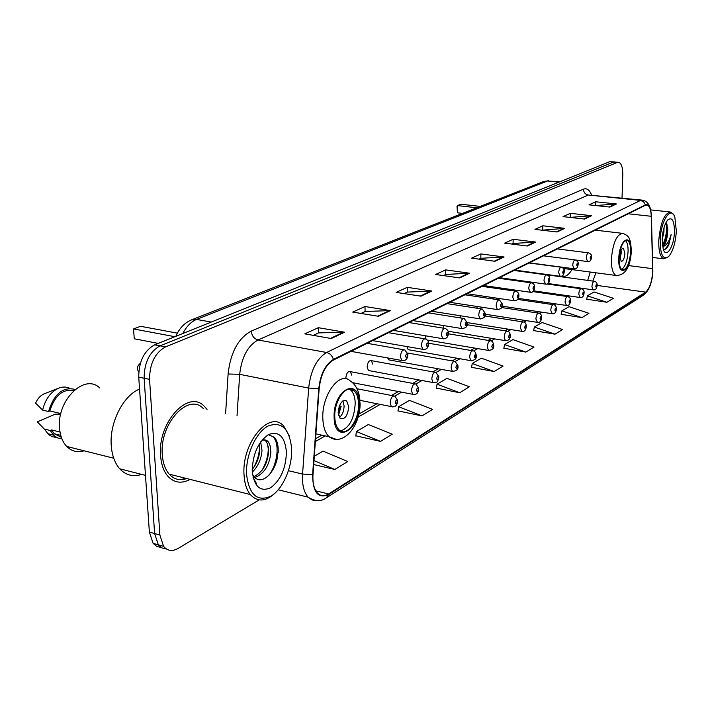 <?xml version="1.0" encoding="UTF-8"?>
<svg xmlns="http://www.w3.org/2000/svg" width="712" height="712" viewBox="0 0 712 712"><rect width="100%" height="100%" fill="white"/><g stroke="black" fill="none" stroke-linecap="round" stroke-linejoin="round"><path stroke-width="1.07" d="M496.567 299.423L496.469 298.106M493.309 297.643L492.802 298.942M481.027 307.548L481.009 307.077M477.289 306.507L476.844 308.198M460.682 315.808L460.353 317.926M443.434 325.553L443.336 328.17M511.447 290.594L511.216 289.517M508.768 289.161L508.243 290.122M538.851 273.844L537.996 273.72M525.607 282.05L525.225 281.267M523.818 281.071L523.222 281.721M425.509 335.797L425.998 339.117M372.732 364.126L371.406 360.655C369.012 360.245 367.588 362.381 367.134 367.054L368.442 370.498L369.546 370.703M351.701 375.117L350.366 371.637C347.83 371.139 346.326 373.319 345.836 378.179L345.881 378.828M589.705 274.351L590.141 272.037M561.626 276.105L561.786 276.176C565.221 277.351 568.603 275.17 571.941 269.617M406.908 346.575L408.172 349.69L409.053 349.841M387.639 357.949L388.761 359.863L389.749 360.041M614.251 161.891L609.641 161.731L154.735 344.813C144.162 350.624 138.831 361.393 138.742 377.12L149.369 532.078L153.116 543.372L156.747 546.451L161.152 547.483M614.99 161.953L613.477 162.078L160.111 345.854C149.565 351.692 144.242 362.488 144.135 378.25L154.611 533.546L158.34 544.858L161.971 547.946L166.377 548.97L161.971 547.946L158.34 544.858L154.611 533.546L144.135 378.25C144.242 362.488 149.565 351.692 160.111 345.854L613.477 162.078L618.096 162.238M207.05 409.436L204.371 406.365C188.582 388.885 157.423 422.421 160.583 455.609C161.232 464.402 163.653 471.282 167.854 476.23C174.12 482.887 181.533 483.938 190.077 479.399C181.533 483.938 174.12 482.887 167.854 476.23C163.653 471.282 161.232 464.402 160.583 455.609C157.423 422.421 188.582 388.885 204.371 406.365L207.05 409.436M652.699 271.512C651.925 281.792 649.584 288.663 645.677 292.125L328.615 493.959C324.325 496.567 320.587 496.246 317.401 492.998C313.983 489.019 312.515 482.825 312.995 474.423L319.163 388.556C320.792 374.45 325.544 364.945 333.43 360.041L645.401 205.287L647.324 205.109C649.673 206.204 650.982 209.924 651.258 216.288L652.699 271.512M652.851 271.423L651.418 216.137C650.928 207.575 648.926 203.819 645.419 204.851L333.412 359.409C325.331 364.428 320.453 374.174 318.78 388.636L312.613 474.539C312.755 492.384 318.095 499.059 328.632 494.564L645.659 292.543C649.664 288.992 652.067 281.952 652.851 271.423M355.813 435.815L380.555 441.378L392.25 434.187L368.327 424.53L356.418 431.525L355.786 436.038M397.99 410.868L421.985 415.915L432.62 409.382L409.445 400.375L398.613 406.739L397.955 411.073M436.42 388.129L459.703 392.739L469.413 386.767L446.958 378.348L437.061 384.16L436.385 388.334M586.724 299.2L606.918 302.28L613.415 298.284L594.031 291.973L587.391 295.872L586.688 299.369M561.189 314.312L581.944 317.623L588.94 313.325L569.013 306.667L561.857 310.868L561.154 314.482M533.662 330.599L555.004 334.177L562.56 329.531L542.046 322.5L534.329 327.039L533.626 330.777M503.882 348.212L525.848 352.093L534.036 347.064L512.907 339.615L504.55 344.528L503.856 348.399M471.584 367.321L494.19 371.539L503.09 366.075L481.321 358.172L472.243 363.503L471.549 367.517M622.03 198.043L622.786 175.143C622.858 167.81 621.54 163.529 618.835 162.3L617.331 162.425L165.513 346.895C154.994 352.76 149.671 363.592 149.556 379.389L159.88 535.024L163.591 546.353C167.471 550.99 172.313 551.684 178.107 548.436L259.195 499.904M420.997 296.174L396.121 292.392L407.246 287.345L431.917 291.03L420.997 296.174M378.401 316.279L352.734 312.087L364.989 306.525L390.434 310.601L378.401 316.279M331.267 338.52L304.781 333.857L318.353 327.698L344.608 332.219L331.267 338.52M527.325 246.014L504.603 243.148L513.138 239.277L535.682 242.071L527.325 246.014M557.051 231.987L534.979 229.362L542.847 225.784L564.75 228.356L557.051 231.987M584.472 219.047L563.023 216.626L570.303 213.324L591.583 215.691L584.472 219.047M609.846 207.076L588.993 204.842L595.739 201.772L616.441 203.961L609.846 207.076M459.694 277.92L435.566 274.485L445.712 269.884L469.635 273.23L459.694 277.92M494.991 261.268L471.584 258.136L480.867 253.926L504.087 256.979L494.991 261.268M313.698 464.571L334.836 469.466L347.767 461.518L323.052 451.123L314.295 456.267M480.867 253.926L480.849 258.34M479.105 259.141L480.965 258.287L504.087 256.979M445.712 269.884L445.721 274.485M443.318 275.589L445.846 274.432L469.635 273.23M595.739 201.772L595.633 205.554M595.704 205.563L616.441 203.961M570.303 213.324L570.214 217.276M569.92 217.409L591.583 215.691M542.847 225.784L542.775 229.878M542.081 230.198L564.75 228.356M513.138 239.277L513.085 243.522M511.91 244.065L513.201 243.477L535.682 242.071M318.353 327.698L318.513 332.949M313.28 335.352L318.638 332.887L344.608 332.219M364.989 306.525L365.096 311.545M360.975 313.431L365.22 311.482L390.434 310.601M407.246 287.345L407.3 292.142M404.113 293.611L407.424 292.089L431.917 291.03M494.19 371.539L472.243 363.503M525.848 352.093L504.55 344.528M555.004 334.177L534.329 327.039M581.944 317.623L561.857 310.868M606.918 302.28L587.391 295.872M459.703 392.739L437.061 384.16M421.985 415.915L398.613 406.739M380.555 441.378L356.418 431.525M334.836 469.466L313.983 460.584M181.435 479.666L184.853 478.081L181.435 479.666M660.158 240.255C660.282 255.047 663.148 260.45 668.755 256.453C673 251.229 675.528 242.774 676.338 231.097L674.86 217.293C671.042 205.074 660.656 220.88 660.158 240.255M673.232 214.321L670.82 212.042C664.545 212.799 660.531 222.233 658.76 240.353C658.547 250.766 660.14 256.916 663.531 258.812L667.731 257.352M664.056 227.537L663.913 232.228L662.133 239.873M663.219 249.245C665.106 250.037 666.966 248.55 668.808 244.786L671.167 234.435C669.2 241.546 666.441 245.587 662.881 246.575C665.489 244.385 667.073 239.748 667.616 232.655L665.506 241.163L662.454 245.916M674.433 232.174C674.389 220.773 672.173 216.688 667.767 219.91C664.616 223.96 662.747 230.359 662.16 239.125L663.21 249.218C666.156 258.928 674.042 246.69 674.433 232.174M667.616 232.655L667.767 228.659L665.916 222.731M671.167 234.435C669.85 242.231 667.589 247.242 664.403 249.476M666.023 222.794C667.429 230.065 666.227 237.692 662.418 245.676M668.808 244.786L667.945 246.397M666.904 223.969L667.251 227.422L664.519 242.694L663.646 244.625M630.654 251.959C630.752 245.48 629.648 241.599 627.343 240.336C622.991 240.638 620.25 246.655 619.12 258.394C619.039 264.784 620.125 268.62 622.368 269.901C626.765 269.661 629.524 263.68 630.654 251.959M621.665 269.447C625.261 266.733 627.397 260.797 628.073 251.639C628.189 246.049 627.334 242.329 625.501 240.487M563.406 268.575L563.957 268.558M476.737 207.779L457.424 205.59L457.424 212.799L457.015 206.32L457.424 205.59L460.976 204.237L480.226 206.409M457.424 212.799L462.471 213.386M624.905 253.401L623.427 248.248C621.487 248.381 620.259 251.042 619.76 256.249L621.22 261.375C623.178 261.26 624.397 258.607 624.905 253.401M619.938 258.999L621.282 252.947L621.104 250.188M358.528 403.829C358.314 397.545 356.739 393.113 353.82 390.523C346.504 383.51 333.937 400.705 334.791 417.081C335.023 423.07 336.491 427.36 339.197 429.95C346.673 437.568 359.337 420.107 358.528 403.829M340.576 430.938C349.414 427.939 354.3 418.683 355.217 403.161C355.003 396.887 353.419 392.454 350.491 389.873L349.307 389.09M174.876 336.705L133.571 328.944L134.248 338.779L133.571 328.944L140.531 326.292L177.377 333.145M134.248 338.779L158.251 343.398M348.738 406.766L346.673 400.909C342 399.601 339.17 403.508 338.164 412.64L340.167 418.407C344.866 419.804 347.723 415.924 348.738 406.766M339.393 417.481C342.392 415.007 343.958 411.118 344.101 405.822L342.846 400.927M339.375 405.849L341.164 406.214L338.494 415.283M338.245 413.832L340.274 406.703L341.164 406.214M340.274 406.703L339.081 406.641M246.557 474.352C249.173 494.938 257.335 502.183 271.05 496.104C282.984 488.984 292.383 467.117 291.644 448.836C289.615 428.766 281.783 421.148 268.148 425.972C255.955 432.202 245.551 455.19 246.557 474.352M289.268 435.877L283.776 426.159C269.901 409.391 241.608 442.49 244.02 474.628C244.492 483.181 246.592 489.82 250.312 494.546C257.548 502.298 265.887 501.738 275.322 492.864M203.392 408.635C188.573 392.161 159.346 423.64 162.3 454.737C162.915 463.022 165.202 469.493 169.162 474.139C174.075 479.461 179.931 480.929 186.731 478.553M139.561 389.09C123.14 395.463 109.15 423.159 111.286 446.113C112.104 455.742 114.917 463.298 119.723 468.799C125.855 475.296 133.153 477.156 141.599 474.379M99.769 388.022C84.764 372.776 56.221 400.607 59.594 428.722C60.315 436.242 62.692 442.152 66.714 446.442C71.654 451.328 77.474 452.788 84.167 450.821M260.654 441.894L261.998 450.224C261.375 459.115 258.136 466.404 252.279 472.101M259.284 443.95L259.8 449.717C259.355 457.184 256.818 463.77 252.182 469.475M262.025 440.114L265.887 440.025L268.638 442.312L270.293 446.255L270.836 452.262C269.483 465.47 264.116 473.898 254.736 477.538M264.072 439.704L266.039 441.307L267.641 444.261L268.62 451.755C267.472 463.993 262.559 472.296 253.864 476.666M252.564 474.762L255.305 477.983C264.018 485.504 277.876 468.193 277.822 452.69M286.402 451.8C284.818 436.536 278.846 430.787 268.504 434.56C258.1 441.938 252.671 454.131 252.226 471.148C254.157 486.705 260.316 492.232 270.702 487.738C280.768 480.075 286.002 468.087 286.402 451.8M253.143 477.788L256.382 483.421L252.991 477.138M73.808 390.603C62.879 388.636 54.886 395.418 49.831 410.957L60.84 413.547M44.696 393.603L44.046 393.861C40.442 395.498 37.629 398.595 35.6 403.143L42.613 410.103L48.532 411.5L49.831 410.957M69.758 388.343C66.225 386.625 62.407 386.607 58.313 388.298C50.508 392.098 45.274 399.37 42.613 410.103M75.169 389.428C62.985 386.491 54.103 393.852 48.532 411.5M60.022 432.015L51.504 429.932L54.281 433.759L61.339 437.257M60.698 414.144L55.331 414.162L37.309 421.851L44.322 429.051L48.656 434.632L52.412 436.75L56.604 437.462M60.022 437.026L61.152 436.696M51.504 429.932L50.214 430.502L54.477 436.038L58.01 438.103L61.953 438.904M50.214 430.502L44.322 429.051M268.727 434.445L273.435 437.132C279.647 443.977 277.769 463.289 269.18 474.993M267.383 440.906L267.57 441.654M268.237 446.522C268.593 454.487 266.51 462.426 261.998 470.356M259.48 444.92C259.755 452.574 257.753 460.21 253.472 467.855M268.299 434.676L274.547 437.382C277.306 440.942 278.517 446.032 278.187 452.654M609.641 161.731L617.331 162.425M149.369 532.078L159.88 535.024M138.742 377.12L149.556 379.389M154.735 344.813L165.513 346.895M559.739 181.818L547.466 181.017L558.902 182.156M543.301 181.622L547.466 181.017L196.539 319.43L211.268 322.055M191.199 320L196.539 319.43C191.136 321.673 186.571 326.363 182.824 333.501M645.677 292.125L597.137 285.441C596.772 288.858 595.357 290.309 592.9 289.784L591.939 286.562C592.277 283.1 593.123 281.347 594.467 281.311C596.425 281.899 597.315 283.18 597.137 285.174M592.838 281.089L595.953 272.803M333.412 359.409C332.192 355.626 329.923 353.321 326.612 352.493L640.56 200.419L643.648 201.834L645.419 204.851M318.78 388.636L308.661 388.076C310.708 370.4 316.689 358.545 326.612 352.493L258.055 339.98C247.74 345.729 241.617 357.184 239.686 374.334L237.016 415.968M641.708 200.072L588.299 195.017L640.56 200.419L642.945 200.197C647.181 201.327 649.825 204.905 650.884 210.921M312.613 474.539L302.573 474.058L308.661 388.076L239.686 374.334L228.107 373.987C230.528 352.476 238.244 338.182 251.238 331.107L583.439 189.178C586.813 187.924 589.509 189.828 591.53 194.892M316.333 500.581L311.909 499.913L308.065 497.145C303.828 492.17 301.995 484.48 302.573 474.058L288.476 470.721M328.632 494.564L326.274 497.902C320.996 501.764 314.927 501.506 308.065 497.145L278.267 489.803M326.541 497.733L643.692 295.008L645.659 292.543M225.615 413.485L228.107 373.987M583.439 189.178C583.662 192.436 585.282 194.385 588.299 195.017L258.055 339.98C254.104 338.805 251.834 335.842 251.238 331.107M328.615 493.959L315.825 490.853M315.354 441.547L325.215 435.904M358.118 417.063L380.252 404.389M394.751 396.095L401.63 392.161M415.879 383.999L421.993 380.502M436.02 372.465L441.413 369.377M455.235 361.474L459.97 358.759M473.578 350.972L477.707 348.604M491.102 340.941L494.671 338.894M507.87 331.338L510.931 329.585M523.934 322.144L526.515 320.667M539.322 313.333L541.467 312.105M554.087 304.878L555.823 303.89M568.256 296.77L569.618 295.987M581.882 288.974L582.897 288.396M652.717 268.682L628.571 265.585M651.258 216.288L628.269 213.787M494.297 261.171L503.277 256.943M526.658 245.925L534.89 242.044M556.401 231.907L563.975 228.338M583.84 218.976L590.844 215.674M609.232 207.005L615.72 203.952M458.982 277.822L468.799 273.194M420.267 296.067L431.054 290.986M377.636 316.155L389.544 310.548M330.484 338.378L343.691 332.157M618.799 258.572C617.918 278.641 630.627 271.067 630.966 251.781C632.025 231.987 619.217 238.653 618.799 258.572M617.411 275.704L616.04 275.473C612.827 273.648 611.279 268.202 611.368 259.123C612.961 242.427 616.877 233.847 623.125 233.403C627.397 235.939 630.61 235.04 631.322 251.113M334.115 417.454C334.471 445.463 360.512 429.95 359.168 403.473C359.391 375.909 332.913 389.704 334.115 417.454M336.011 439.26L329.077 436.75C325.277 433.056 323.195 426.995 322.839 418.567C321.566 395.258 339.526 370.899 349.975 380.715C355.982 384.658 359.32 391.458 359.996 401.096M596.941 285.583C596.603 284.017 596.22 284.248 595.775 286.26C596.113 287.826 596.505 287.595 596.941 285.583M593.238 289.846L547.857 283.501M580.102 297.5L578.758 294.181C579.096 290.621 579.977 288.832 581.393 288.814C583.377 289.455 584.276 290.754 584.089 292.721M583.876 293.166C583.529 291.573 583.128 291.804 582.674 293.86C583.03 295.453 583.431 295.222 583.876 293.166M566.449 305.466L565.034 302.102C565.39 298.435 566.307 296.61 567.793 296.619C569.805 297.331 570.721 298.639 570.526 300.562M570.303 301.043C569.929 299.432 569.511 299.672 569.048 301.772C569.422 303.383 569.84 303.143 570.303 301.043M552.245 313.752L550.759 310.343C551.124 306.569 552.085 304.7 553.642 304.736C555.2 304.887 556.125 306.213 556.401 308.732M556.17 309.248C555.769 307.611 555.333 307.86 554.862 310.005C555.262 311.642 555.698 311.384 556.17 309.248M537.444 322.385L535.887 318.932C536.269 315.042 537.275 313.129 538.904 313.2C540.488 313.387 541.423 314.731 541.698 317.232M541.449 317.783C541.031 316.128 540.577 316.386 540.088 318.575C540.506 320.24 540.96 319.973 541.449 317.783M522.012 331.383L520.383 327.885C520.775 323.871 521.834 321.913 523.551 322.02C525.144 322.233 526.088 323.595 526.364 326.096M526.106 326.692C525.661 325.001 525.189 325.277 524.682 327.511C525.136 329.202 525.607 328.926 526.106 326.692M505.921 340.772L505.324 340.647L504.212 337.221C504.612 333.074 505.725 331.071 507.531 331.222C508.929 331.409 509.881 332.78 510.371 335.334M510.095 335.984C509.623 334.266 509.124 334.551 508.617 336.838C509.089 338.556 509.578 338.271 510.095 335.984M489.108 350.571L488.45 350.429L487.311 346.984C487.738 342.686 488.904 340.639 490.808 340.834C492.197 341.03 493.149 342.419 493.665 344.982M493.372 345.685C492.873 343.94 492.357 344.243 491.832 346.584C492.33 348.319 492.846 348.026 493.372 345.685M471.531 360.824L470.81 360.655L469.644 357.184C470.089 352.734 471.317 350.633 473.329 350.882C474.735 351.132 475.696 352.529 476.203 355.065M475.901 355.831C475.367 354.051 474.824 354.371 474.281 356.765C474.815 358.537 475.349 358.225 475.901 355.831M453.143 371.548L452.343 371.353L451.159 367.855C451.622 363.245 452.921 361.091 455.057 361.402L457.932 365.612M457.611 366.44C457.042 364.642 456.481 364.962 455.92 367.419C456.481 369.217 457.051 368.887 457.611 366.44M433.884 382.78L432.985 382.558L431.792 379.042C432.282 374.245 433.653 372.038 435.913 372.429L438.797 376.657M438.45 377.556C437.853 375.722 437.266 376.07 436.678 378.588C437.284 380.413 437.871 380.066 438.45 377.556M413.681 394.555L412.684 394.297L411.483 390.772C411.999 385.779 413.458 383.519 415.853 383.99L418.727 388.236M418.362 389.215C417.73 387.355 417.107 387.711 416.502 390.292C417.143 392.152 417.766 391.787 418.362 389.215M392.481 406.926L391.36 406.614L390.149 403.09C390.701 397.883 392.259 395.56 394.804 396.139L397.652 400.384M397.278 401.452C396.593 399.557 395.943 399.939 395.32 402.583C396.005 404.469 396.655 404.096 397.278 401.452M587.614 261.562L586.261 258.144C586.581 254.673 587.427 252.92 588.797 252.876C591.129 254.184 592.046 255.501 591.556 256.827M590.159 257.86C590.506 259.471 590.907 259.266 591.352 257.219C591.005 255.599 590.604 255.813 590.159 257.86M574.157 268.789L572.733 265.318C573.062 261.758 573.952 259.96 575.385 259.933C577.717 261.242 578.642 262.577 578.18 263.938M576.72 265.024C577.094 266.662 577.503 266.448 577.957 264.366C577.592 262.719 577.183 262.942 576.72 265.024M560.148 276.3L558.662 272.794C559 269.118 559.926 267.285 561.43 267.285C563.406 267.97 564.349 269.323 564.26 271.334M562.738 272.482C563.13 274.147 563.557 273.924 564.029 271.797C563.637 270.124 563.21 270.355 562.738 272.482M545.561 284.132L543.995 280.572C544.351 276.79 545.321 274.912 546.896 274.939C548.89 275.66 549.842 277.021 549.762 279.042M548.178 280.243C548.587 281.943 549.032 281.703 549.513 279.531C549.103 277.84 548.658 278.072 548.178 280.243M530.36 292.294L528.713 288.68C529.078 284.782 530.093 282.86 531.757 282.913C533.778 283.705 534.739 285.094 534.65 287.07M532.994 288.342C533.43 290.069 533.902 289.82 534.392 287.603C533.956 285.877 533.493 286.126 532.994 288.342M514.5 300.802L513.957 300.704L512.774 297.144C513.147 293.113 514.215 291.146 515.969 291.244C518.016 292.107 518.986 293.504 518.888 295.435M517.161 296.788C517.624 298.542 518.105 298.284 518.612 296.014C518.158 294.261 517.668 294.519 517.161 296.788M497.937 309.693L497.341 309.578L496.122 305.982C496.513 301.817 497.635 299.805 499.477 299.939L502.432 304.175M500.616 305.608C501.114 307.388 501.622 307.121 502.138 304.798C501.657 303.018 501.15 303.285 500.616 305.608M480.627 318.976L479.968 318.843L478.722 315.211C479.132 310.913 480.306 308.848 482.255 309.026L485.228 313.307M483.332 314.829C483.857 316.644 484.382 316.359 484.925 313.983C484.409 312.168 483.875 312.452 483.332 314.829M462.515 328.695L461.777 328.543L460.513 324.877C460.94 320.418 462.177 318.3 464.242 318.54L467.232 322.856M465.248 324.476C465.799 326.318 466.351 326.025 466.912 323.595C466.36 321.744 465.799 322.047 465.248 324.476M443.549 338.876L442.731 338.69L441.44 335.005C441.885 330.368 443.202 328.205 445.383 328.508C447.599 329.825 448.596 331.276 448.382 332.86M446.299 334.587C446.887 336.456 447.474 336.144 448.044 333.652C447.456 331.774 446.878 332.086 446.299 334.587M423.658 349.548L422.75 349.325L421.433 345.614C421.905 340.799 423.302 338.583 425.616 338.957C427.912 340.452 428.909 341.911 428.615 343.335M426.435 345.178C427.058 347.082 427.672 346.762 428.268 344.199C427.636 342.294 427.031 342.623 426.435 345.178M402.787 360.744L401.764 360.486L400.438 356.757C400.936 351.746 402.422 349.467 404.879 349.939L407.878 354.336M405.582 356.303C406.249 358.243 406.89 357.896 407.504 355.279C406.837 353.339 406.196 353.677 405.582 356.303M414.704 383.777L350.366 371.637M153.116 543.372L163.591 546.353M175.855 336.304C179.38 328.232 184.648 322.732 191.644 319.813L543.585 181.507L548.836 180.706M652.833 271.13C652.272 282.281 649.308 290.193 643.942 294.848M647.324 205.109L646.327 205.003M590.239 272.046L587.72 280.394M315.558 438.726L321.815 435.157M358.892 414.046L376.977 403.74M391.467 395.489L398.4 391.538M412.693 383.394L418.816 379.905M432.914 371.878L438.289 368.816M452.191 360.895L456.89 358.225M470.596 350.411L474.673 348.097M488.183 340.398L491.689 338.405M505.004 330.813L507.985 329.113M521.122 321.637L523.614 320.213M536.563 312.844L538.601 311.678M551.373 304.407L553.002 303.472M565.595 296.299L566.841 295.587M579.257 288.52L580.155 288.013M652.566 257.45L663.531 258.812M650.679 209.898L669.618 211.918M667.767 228.659L667.251 227.422M664.519 242.694L665.506 241.163M563.317 268.469L616.04 275.473C625.172 275.393 630.262 267.401 631.313 251.496M626.355 240.211L627.343 240.336M564.945 268.682L563.948 269.581M595.268 230.154L621.718 233.242M622.973 248.194L623.427 248.248M315.906 433.866L329.077 436.75C343.131 447.127 360.842 425.375 360.058 402.805M350.491 389.873L353.82 390.523M343.985 400.367L346.673 400.909M140.317 363.414C137.167 365.763 136.642 368.665 138.742 372.127M169.162 474.139L250.312 494.546M119.723 468.799L145.479 475.367M66.714 446.442L113.715 458.225M266.039 441.307L268.273 441.814M44.046 393.861L58.313 388.298M54.281 433.759L60.751 435.352M47.535 433.626L53.427 435.077M273.435 437.132L274.547 437.382M538.245 273.657L594.111 281.267M546.896 283.99L580.992 288.76M533.546 290.816L579.737 297.438C582.256 297.981 583.707 296.503 584.089 292.988M532.781 291.591L567.357 296.557M518.309 298.373L566.049 305.395C568.639 305.964 570.134 304.451 570.517 300.856M517.66 299.423L553.162 304.665M502.2 306.169L551.8 313.672C554.434 314.295 555.965 312.755 556.401 309.044M501.666 307.548L538.37 313.12M485.201 314.241L536.955 322.287C539.652 322.972 541.236 321.397 541.698 317.579M484.819 315.968L522.964 321.922M467.206 322.589L521.478 331.276C524.219 332.032 525.848 330.43 526.364 326.47M467.072 324.708L506.873 331.116M448.044 331.214L505.324 340.647C508.599 340.719 510.282 339.09 510.371 335.752M448.373 333.795L490.078 340.71M427.253 340.042L488.45 350.429C492.508 349.966 494.244 348.302 493.674 345.436M428.606 343.237L472.519 350.74M408.172 349.69L470.81 360.655C474.975 360.263 476.773 358.563 476.212 355.564M407.629 353.027L454.14 361.242M388.761 359.863L452.343 371.353C456.623 371.041 458.492 369.305 457.941 366.164M370.32 360.459L434.89 372.243M368.442 370.498L432.985 382.558C438.298 382.353 437.355 382.193 438.815 377.262M352.591 382.682L412.684 394.297C416.262 395.009 418.282 393.211 418.745 388.903M356.997 388.752L393.505 395.881M359.943 400.331L391.36 406.614C395.009 407.487 397.118 405.653 397.688 401.123M575.697 260.013L587.284 261.509C589.776 261.989 591.2 260.512 591.556 257.059M557.416 248.933L588.441 252.831M529.372 262.844L573.792 268.727C576.346 269.252 577.806 267.739 578.171 264.197M543.523 255.822L574.993 259.88M514.723 270.106L559.748 276.238C562.382 276.754 563.877 275.215 564.251 271.619M529.069 262.995L560.994 267.223M499.486 277.671L545.116 284.052C547.786 284.649 549.335 283.082 549.762 279.344M514.019 270.453L546.416 274.868M483.617 285.539L529.87 292.205C532.585 292.872 534.178 291.27 534.65 287.399M498.347 278.232L531.223 282.842M467.072 293.745L513.957 300.704C517.17 300.695 518.817 299.067 518.888 295.809M482.006 286.34L515.372 291.155M449.806 302.306L497.341 309.578C501.319 309.008 503.019 307.344 502.432 304.585M464.954 294.795L498.818 299.841M431.784 311.251L479.968 318.843C484.053 318.344 485.807 316.644 485.228 313.752M447.136 303.632L481.517 308.91M412.951 320.596L461.777 328.543C465.986 328.107 467.802 326.381 467.232 323.346M428.508 312.871L463.414 318.406M393.238 330.368L442.731 338.69C446.264 338.992 448.151 337.23 448.391 333.394M409.008 322.545L444.448 328.357M372.599 340.603L422.75 349.325C426.319 349.823 428.286 348.026 428.633 343.923M388.574 332.682L424.566 338.779M350.954 351.345L401.764 360.486C405.377 361.144 407.415 359.311 407.896 354.985M367.143 343.317L403.695 349.726"/></g></svg>
